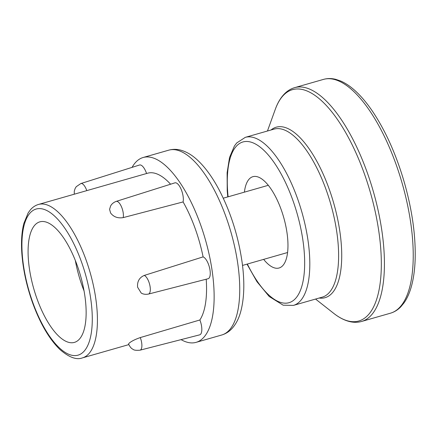 <?xml version="1.0" encoding="UTF-8"?>
<svg xmlns="http://www.w3.org/2000/svg" width="437" height="437" viewBox="0 0 437 437"><rect width="100%" height="100%" fill="white"/><g stroke="black" fill="none" stroke-linecap="round" stroke-linejoin="round"><path stroke-width="0.66" d="M244.392 192.154A47.502 18.381 74 0 1 252.908 176.674A47.502 18.381 74 0 1 283.651 217.282A47.502 18.381 74 0 1 279.052 268.007A47.502 18.381 74 0 1 263.637 259.376M148.46 294.068C144.183 294.926 141.637 293.331 141.206 293.03L137.639 287.273A79.802 30.88 -106 0 0 137.573 286.83C137.202 281.324 139.43 277.522 144.254 275.43L203.101 256.885A11.4 4.414 74 0 1 209.623 268.11A11.4 4.414 74 0 1 208.072 278.74L148.46 294.068A9.734 3.764 -106 0 0 149.787 285.028A9.734 3.764 -106 0 0 144.254 275.43M110.79 213.245A79.802 30.88 -106 0 0 110.583 212.934L110.79 213.245C113.795 217.009 117.935 218.467 123.212 217.61L183.098 201.932A79.802 30.88 74 0 1 203.101 256.885M110.583 212.934L109.578 209.35L110.512 206.248C110.719 205.729 112.047 202.954 116.182 201.397L174.882 182.857A11.4 4.414 74 0 1 181.098 189.194A11.4 4.414 74 0 1 183.098 201.932M38.522 204.44C35.359 205.379 32.622 207.204 30.322 209.913L28.176 212.868L23.817 223.515C21.697 231.839 21.036 241.825 21.85 253.465C23.085 269.891 26.744 286.568 32.841 303.502C40.324 323.768 49.288 339.052 59.738 349.349C68.893 357.335 76.464 360.181 82.446 357.881A79.802 30.88 -106 0 0 90.169 272.666A79.802 30.88 -106 0 0 38.522 204.44L147.673 173.199A79.802 30.88 74 0 1 170.588 184.212M140.026 350.179C136.164 350.523 133.809 350.212 132.963 349.25C131.395 348.655 129.931 346.896 128.56 343.974L129.101 343.231A79.802 30.88 -106 0 0 129.248 343.1C131.45 341.215 135.12 339.374 140.266 337.577L199.878 319.977A11.4 4.414 74 0 1 199.643 334.851L140.026 350.179A9.734 3.764 -106 0 0 140.266 337.577M206.209 279.216A79.802 30.88 74 0 1 199.878 319.977M37.254 299.482A62.704 24.264 74 0 1 39.86 221.843A62.704 24.264 74 0 1 80.441 275.447A62.704 24.264 74 0 1 74.366 342.406A62.704 24.264 74 0 1 37.254 299.482M132.078 167.366A96.14 37.205 74 0 1 143.172 157.489A96.14 37.205 74 0 1 205.395 239.684A96.14 37.205 74 0 1 196.087 342.351A96.14 37.205 74 0 1 181.065 339.631M74.263 194.208L74.268 191.188L75.164 188.396L76.257 186.686L80.834 183.551L139.529 165.011A11.4 4.414 74 0 1 146.57 173.511M75.328 260.452A62.704 24.264 -106 0 0 82.396 286.563A62.704 24.264 -106 0 0 84.041 290.878M323.473 79.397A121.601 47.054 74 0 1 402.171 183.354A121.601 47.054 74 0 1 390.399 313.214C394.311 312.073 397.785 309.926 400.822 306.779L404.088 302.808C406.907 298.755 409.19 293.822 410.938 288.005C413.375 279.855 414.784 270.323 415.15 259.398C415.795 236.013 412.238 210.547 404.493 182.999C396.534 155.479 386.095 131.919 373.182 112.314C367.167 103.307 361.006 95.976 354.702 90.333C349.999 86.127 345.306 83.014 340.631 80.998L335.763 79.354C331.503 78.278 327.406 78.294 323.473 79.397L294.664 87.646A121.601 47.054 -106 0 1 373.367 191.603A121.601 47.054 -106 0 1 361.59 321.457L390.399 313.214M267.455 131.007L275.288 109.343A120.328 46.562 74 0 1 370.374 192.46A120.328 46.562 74 0 1 333.666 313.302C339.462 317.885 345.208 320.742 350.911 321.856C354.609 322.555 358.171 322.424 361.59 321.457M319.147 298.034A88.678 34.315 -106 0 0 333.66 202.97A88.678 34.315 -106 0 0 271.044 129.98M274.103 129.106A87.4 33.818 74 0 1 330.667 203.822A87.4 33.818 74 0 1 322.206 297.16L293.396 305.403A87.4 33.818 -106 0 0 301.863 212.071A87.4 33.818 -106 0 0 245.294 137.349L274.103 129.106M228.109 196.814A83.604 32.349 74 0 1 267.16 153.704A83.604 32.349 74 0 1 303.3 279.959A83.604 32.349 74 0 1 247.347 264.041M33.043 303.169A76 29.41 74 0 1 46.95 210.601A76 29.41 74 0 1 91.355 332.606A76 29.41 74 0 1 33.043 303.169M168.775 150.159A96.14 37.205 74 0 1 230.998 232.353A96.14 37.205 74 0 1 221.69 335.021C225.65 333.841 229.07 331.699 231.949 328.586C235.925 324.21 238.848 318.578 240.711 311.69C244.217 298.608 244.747 282.624 242.306 263.73C238.651 237.242 230.933 212.633 219.155 189.909C212.387 177.127 205.057 167.092 197.174 159.811C191.985 155.009 186.566 151.808 180.923 150.202C176.821 149.077 172.773 149.066 168.775 150.159L143.172 157.489M137.573 286.83L137.639 287.273M123.212 217.61A9.734 3.764 -106 0 0 121.459 206.739A9.734 3.764 -106 0 0 116.166 201.402M86.783 190.625A9.734 3.764 -106 0 0 80.818 183.551M275.288 109.343C277.779 102.384 281.144 96.921 285.394 92.955C288.158 90.404 291.25 88.635 294.664 87.646M315.558 299.061L333.666 313.302M247.009 264.134L256.972 281.707L269.236 296.526L283.176 305.195L293.396 305.403M245.294 137.349L236.723 142.948L234.407 146.013L229.534 157.489L227.125 172.741L227.229 190.882L227.764 196.912M242.519 265.423L287.562 252.526M223.28 198.196L268.318 185.304M82.446 357.881L128.811 344.613M196.087 342.351L221.69 335.021"/></g></svg>
